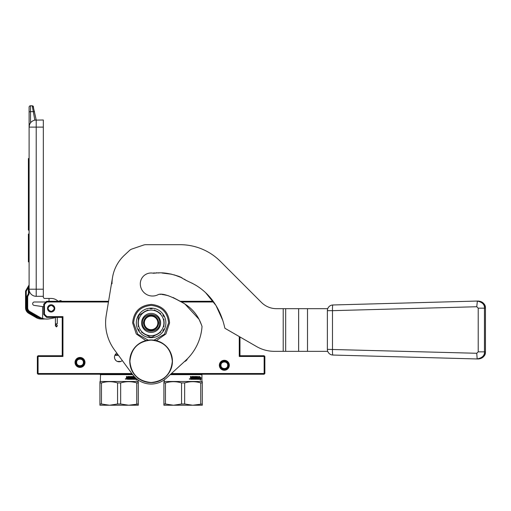 <?xml version="1.0" encoding="UTF-8"?>
<svg xmlns="http://www.w3.org/2000/svg" width="511" height="511" viewBox="0 0 511 511"><rect width="100%" height="100%" fill="white"/><g stroke="black" fill="none" stroke-linecap="round" stroke-linejoin="round"><path stroke-width="0.77" d="M37.354 356.454L37.705 356.103L38.063 356.454L38.063 373.522L37.705 373.873L37.354 373.522L37.354 356.454M108.568 301.286L46.597 301.286L46.891 301.995L44.463 304.428L44.463 314.214L46.891 316.641L46.597 317.357L62.233 317.357L62.233 355.745L38.063 355.745L37.705 356.103M213.17 301.286L179.898 301.286M171.434 373.522L264.149 373.522L264.149 356.454L264.5 356.103L264.149 355.745L239.972 355.745L239.972 336.973M264.5 356.103L264.858 356.454L264.858 373.522L264.149 374.231L170.655 374.231M37.705 373.873L38.063 374.231L132.381 374.231M62.233 355.745L62.949 356.454L38.063 356.454M62.233 317.357L62.949 316.641L62.949 356.454M213.681 301.995L181.379 301.995M108.447 301.995L46.891 301.995M239.972 355.745L239.263 356.454L239.263 336.564M44.463 304.428L43.748 304.128L46.597 301.286M264.149 356.454L239.263 356.454M264.149 373.522L264.5 373.873M38.063 373.522L131.857 373.522M219.36 365.276A4.976 4.976 0 0 0 224.335 370.251A4.976 4.976 0 0 0 229.311 365.276A4.976 4.976 0 0 0 224.335 360.293A4.976 4.976 0 0 0 219.36 365.276M75.034 362.427A4.976 4.976 0 0 0 80.01 367.409A4.976 4.976 0 0 0 84.986 362.427A4.976 4.976 0 0 0 80.01 357.451A4.976 4.976 0 0 0 75.034 362.427M46.891 316.641L62.949 316.641M187.435 358.754A4.618 4.618 0 0 1 184.445 361.59M122.295 360.517A4.618 4.618 0 0 1 114.49 357.17A4.618 4.618 0 0 1 116.859 353.133M47.517 308.395A3.628 3.628 0 0 1 51.145 304.773A3.628 3.628 0 0 1 54.773 308.395A3.628 3.628 0 0 1 51.145 312.023A3.628 3.628 0 0 1 47.517 308.395M46.597 317.357L43.748 314.508L44.463 314.214M43.748 304.128L43.748 314.508M114.521 356.633L114.528 357.745M114.911 359.099L115.805 360.396M120.89 361.437L117.332 361.437M84.277 362.427A4.267 4.267 0 0 1 80.01 366.694A4.267 4.267 0 0 1 75.743 362.427A4.267 4.267 0 0 1 80.01 358.166A4.267 4.267 0 0 1 84.277 362.427M76.637 362.427C76.433 366.783 83.587 366.783 83.382 362.427C83.587 358.077 76.433 358.077 76.637 362.427M228.602 365.276A4.267 4.267 0 0 1 224.335 369.536A4.267 4.267 0 0 1 220.069 365.276A4.267 4.267 0 0 1 224.335 361.009A4.267 4.267 0 0 1 228.602 365.276M220.963 365.276C220.758 369.625 227.906 369.625 227.708 365.276C227.906 360.919 220.758 360.919 220.963 365.276M51.145 305.265C55.182 307.354 55.182 309.436 51.145 311.525C47.108 309.436 47.108 307.354 51.145 305.265M51.145 304.843C55.731 304.62 55.731 312.17 51.145 311.953C46.558 312.17 46.558 304.62 51.145 304.843A3.558 3.558 0 0 1 54.696 308.395A3.558 3.558 0 0 1 51.145 311.953A3.558 3.558 0 0 1 47.587 308.395A3.558 3.558 0 0 1 51.145 304.843M57.232 325.737L56.664 326.81L55.437 325.737M55.412 325.52L56.331 326.88L57.258 325.961L57.258 325.526L56.664 326.388L55.412 325.526L56.006 324.664M43.326 127.105L36.217 127.105L36.217 296.31A7.109 7.109 0 0 1 29.108 289.2L43.326 289.2L43.326 119.996L34.837 120.13L32.206 105.771L30.526 105.771A1.424 1.424 112.5 0 0 29.108 107.195L29.108 127.105L29.108 111.896L30.526 111.647L30.526 122.838L29.938 123.758M43.326 289.2L43.326 297.019A1.424 1.424 0 0 0 44.744 298.443L49.011 298.443L49.011 301.286M36.217 296.31L43.326 296.31M29.459 124.882L29.108 127.105L29.108 293.199L28.392 293.199L28.392 287.565L29.108 284.716L28.392 287.565L29.108 287.303M45.881 301.995L34.365 301.995A1.705 1.705 0 0 0 32.666 303.585A1.705 1.705 0 0 0 34.128 305.393L42.611 306.587L42.611 318.449A14.219 14.219 0 0 1 39.628 317.159L29.817 311.493A4.267 4.267 0 0 1 27.683 307.794L26.974 307.794L26.974 297.185L27.683 297.185L27.683 307.794L27.683 297.185A2.842 2.842 0 0 1 28.067 295.767L28.725 294.623A2.842 2.842 0 0 0 29.108 293.199M43.748 306.747L42.611 306.587M42.611 318.449A14.219 14.219 0 0 0 49.209 318.845L52.876 318.2A9.952 9.952 0 0 0 55.412 317.388L55.412 323.808L56.006 323.846L57.258 323.814L57.258 317.357L57.258 323.808L56.664 323.846M58.113 301.286A9.952 9.952 0 0 0 51.145 298.443L49.011 298.443M29.216 125.847L29.459 124.895M29.683 124.294L29.881 123.873M34.837 120.13L36.217 119.996L33.126 106.109M29.964 123.713L29.472 124.856M30.743 122.563L31.235 122.027M31.669 121.637L32.736 120.903M29.108 127.105A7.109 7.109 0 0 1 36.217 119.996L36.217 127.105L29.108 127.105A7.109 7.109 0 0 1 36.217 119.996M29.108 158.538L28.392 158.538L28.392 161.834L29.108 161.834M29.108 166.465L28.392 166.465L28.392 161.834M29.108 182.829L28.392 182.829L28.392 166.465M29.108 186.125L28.392 186.125L28.392 182.829M29.108 189.415L28.392 189.415L28.392 186.125M29.108 192.034L28.392 192.034L28.392 189.415M29.108 208.399L28.392 208.399L28.392 192.034M29.108 213.023L28.392 213.023L28.392 208.399M29.108 216.319L28.392 216.319L28.392 213.023M29.108 218.944L28.392 218.944L28.392 216.319M29.108 226.858L28.392 226.858L28.392 218.944M29.108 230.154L28.392 230.154L28.392 226.858M29.108 234.038L28.392 234.038L28.392 245.12L29.108 245.12M29.108 261.894L28.392 261.894L28.392 245.12M30.526 105.771A1.424 1.424 0 0 0 29.108 107.195A1.424 1.424 0 0 1 30.526 105.771L30.526 111.647L33.183 111.641M29.063 284.959L28.392 287.565L26.259 291.257L25.646 290.9A0.709 0.709 0 0 0 25.55 291.257L25.55 307.794A6.4 6.4 0 0 0 28.75 313.339L36.307 317.701A9.952 9.952 0 0 0 40.107 318.966L44.316 319.036L40.19 318.257A14.755 14.755 0 0 1 39.277 317.772L29.459 312.106A4.976 4.976 0 0 1 26.974 307.794M42.26 319.036L42.943 319.036M42.656 319.036L40.107 318.966L41.289 319.036L40.107 318.966L41.289 319.036L40.107 318.966L40.19 318.257L36.664 317.088L36.307 317.701A9.952 9.952 0 0 0 40.107 318.966L41.845 319.036M45.862 319.036L41.212 318.506L41.289 319.036L42.809 319.036M32.206 105.771L33.598 106.914L32.206 105.771L33.087 106.077M29.012 285.074L25.646 290.9A0.709 0.709 0 0 0 25.55 291.257L26.259 291.257L26.259 307.794A5.685 5.685 0 0 0 29.108 312.719L36.664 317.088M41.314 319.036L40.791 319.024M57.647 300.864A1.424 1.424 0 0 0 59.321 300.998A2.842 2.842 0 0 1 60.726 300.577L61.952 301.286M29.108 312.719L28.75 313.339L36.307 317.701M132.483 374.371L100.558 374.371L100.277 381.481L137.957 381.481L138.309 382.918L138.309 381.685M100.277 381.481L99.92 382.918L101.465 382.918C106.831 381.283 112.203 381.283 117.568 382.918L120.66 382.918C126.032 381.283 131.397 381.283 136.763 382.918L138.309 382.918L138.309 403.997L128.715 405.229L138.309 405.229L138.309 403.997M136.041 378.338L135.441 378.338L135.14 379.303L135.14 377.501M136.935 379.092L136.309 380.203L136.526 379.303L135.204 379.303L135.466 378.44L136.15 378.44L135.466 378.44M134.961 377.322L134.84 379.303L132.854 379.303L132.643 377.029L131.506 377.118L131.57 377.725L132.438 377.948L132.279 379.303L128.446 379.303L128.446 378.779L129.519 378.696L129.519 378.255L128.676 378.255L128.676 377.725L129.519 377.725L129.443 377.029L128.057 377.118L128.057 379.303L126.434 379.085L126.434 376.505L126.952 376.505L127.162 377.725L127.661 377.725L127.865 376.505L129.8 376.505L129.979 378.779L130.414 378.779L130.414 376.505L130.835 376.505L130.835 378.779L132.049 378.696L131.985 378.255L131.097 378.031L131.263 376.505L132.854 376.505L133.001 377.725L133.467 377.725L133.467 376.505L133.805 376.505L133.805 378.779L134.668 378.696L134.668 378.255L133.933 378.255L133.933 377.725L134.668 377.725L134.668 377.022M125.342 378.951L126.076 378.951L125.342 378.951M100.277 374.652L132.694 374.652M137.957 379.858L137.957 381.481M114.879 355.317L118.469 355.317M118.15 354.89L115.09 354.89M115.173 354.749L118.047 354.749M125.585 379.2L125.54 378.702M126.83 378.696L126.952 378.255L127.661 378.255L127.661 378.779L126.913 378.779L126.952 378.255M132.796 378.696L133.001 378.255L133.467 378.255L133.467 378.696L132.854 378.779L133.001 378.255M99.92 382.918L99.92 405.229L128.715 405.229L120.66 403.997L120.66 382.918M127.533 378.779L126.913 378.779M117.568 382.918L117.568 403.997L120.66 403.997M117.568 403.997L109.52 405.229L101.465 403.997L101.465 382.918M99.92 403.997L101.465 403.997M127.922 379.303L127.922 377.118L129.289 377.029M129.36 377.725L128.676 377.725M128.676 378.255L129.36 378.255M129.289 378.779L128.446 378.779M132.438 377.948L132.081 379.303L128.446 379.303M132.234 377.948L131.506 377.642M131.506 377.118L131.321 377.642M132.438 377.029L131.384 377.029M134.604 379.303L134.961 379.085M134.725 377.08L134.725 379.085M134.431 377.725L133.933 377.725M134.431 378.255L133.933 378.255M133.467 376.505L133.805 378.779M133.001 376.722L133.001 377.725M130.414 376.505L130.835 378.779M129.979 376.722L129.979 378.779M127.533 377.725L126.952 377.508M126.434 376.505L126.83 376.505L126.83 377.508M136.265 379.303L135.204 379.303M136.45 379.635L136.935 379.29M136.667 378.875L136.667 379.29M136.763 382.918L136.763 403.997M99.92 382.036L99.92 381.685M164.261 379.852L164.261 381.481L201.941 381.481L202.299 382.918L202.299 381.685M164.261 381.481L163.903 382.918L165.455 382.918C170.821 381.283 176.186 381.283 181.558 382.918L184.65 382.918C190.015 381.283 195.381 381.283 200.753 382.918L202.299 382.918L202.299 403.997L192.698 405.229L202.299 405.229L202.299 403.997M199.13 377.501L199.929 376.588L199.68 377.469L200.88 377.469L200.695 378.338L199.424 378.338L199.13 379.303L199.13 377.501M200.293 380.203L200.516 379.303L199.188 379.303L199.456 378.44L200.714 378.44L200.925 377.469L200.925 379.29L200.293 380.203M192.047 377.118L192.047 379.303L190.635 379.303L190.418 376.505L190.935 376.505L191.146 377.725L191.651 377.725L191.855 376.505L193.784 376.505L193.969 378.779L194.397 378.779L194.397 376.505L194.819 376.505L194.819 378.779L196.039 378.696L195.975 378.255L195.081 378.031L195.253 376.505L196.837 376.505L196.99 377.725L197.45 377.725L197.45 376.505L197.789 376.505L197.789 378.779L198.607 378.779L198.651 378.255L197.923 378.255L197.923 377.725L198.651 377.725L198.951 376.505L198.83 379.303L196.837 379.303L196.626 377.029L195.496 377.118L195.56 377.725L196.422 377.948L196.269 379.303L192.43 379.303L192.43 378.779L193.503 378.696L193.503 378.255L192.66 378.255L192.66 377.725L193.503 377.725L193.503 377.118L191.906 377.118L193.273 377.029M189.332 378.951L190.06 378.951L189.332 378.951M170.195 374.652L201.941 374.652L201.941 381.481M201.941 374.652L170.502 374.371M189.568 379.2L189.53 378.702M190.82 378.696L190.935 378.255L191.651 378.255L191.651 378.779L190.897 378.779L190.935 378.255M196.78 378.696L196.99 378.255L197.45 378.696L196.837 378.779L196.99 378.255M163.903 382.918L163.903 405.229L192.698 405.229L184.65 403.997L184.65 382.918M191.516 378.779L190.897 378.779M181.558 382.918L181.558 403.997L184.65 403.997M181.558 403.997L173.504 405.229L165.455 403.997L165.455 382.918M163.903 403.997L165.455 403.997M191.906 379.303L191.906 377.118M193.343 377.725L192.66 377.725M192.66 378.255L193.343 378.255M193.273 378.779L192.43 378.779M196.422 377.948L196.071 379.303L192.43 379.303M196.224 377.948L195.496 377.642M195.496 377.118L195.304 377.642M196.422 377.029L195.368 377.029M198.587 379.303L198.951 379.085M198.651 376.505L198.709 379.085M198.421 377.725L197.923 377.725M198.421 378.255L197.923 378.255M197.45 376.505L197.789 378.779M196.99 376.722L196.99 377.725M194.397 376.505L194.819 378.779M193.969 376.722L193.969 378.779M191.516 377.725L190.935 377.508M190.418 376.505L190.82 376.505L190.82 377.508M200.248 379.303L199.188 379.303M200.433 379.635L200.925 379.29M200.657 378.44L200.657 379.29M200.446 378.44L199.456 378.44M199.68 377.469L199.673 376.588M200.427 378.338L200.612 377.469M200.753 382.918L200.753 403.997M163.903 382.036L163.903 381.685M211.005 298.488L207.012 294.061M202.139 289.667L201.296 289.002M178.275 276.234L176.423 275.57M171.242 274.107L165.73 273.174L171.242 274.107M157.439 272.9L153.492 273.257L157.439 272.9M174.104 274.848L182.037 277.824M191.785 283.024L196.167 285.457M207.044 294.093L210.666 298.073M153.492 273.257A10.808 10.808 0 0 0 140.301 283.797A12.226 12.226 0 0 0 158.461 294.489L158.589 294.483M163.399 294.662L168.234 295.645M173.018 297.466L180.217 301.286M477.561 358.958L478.155 358.958C483.253 357.879 485.674 355.509 485.431 351.855L485.45 308.165C485.028 303.847 482.659 301.477 478.347 301.056L477.178 301.056C482.275 302.135 484.696 304.505 484.454 308.165L478.213 308.165L478.213 351.855L476.757 353.273L327.372 349.358L327.372 310.662L332.482 310.662A5.685 0.575 88.4 0 1 332.904 304.978L477.178 301.056L332.904 304.978A5.685 5.666 90 0 0 327.743 308.682L276.534 308.682A21.328 21.328 0 0 1 261.453 302.435L220.375 261.351A56.874 56.874 0 0 0 180.159 244.692L145.814 244.692A7.109 7.109 0 0 0 143.521 245.076L132.023 248.985A7.109 7.109 0 0 0 129.468 250.511L124.454 255.187A39.104 39.104 0 0 0 112.005 283.797M157.861 322.901A6.752 6.752 0 0 0 151.103 316.143A6.752 6.752 0 0 0 144.351 322.901A6.752 6.752 0 0 0 151.103 329.652A6.752 6.752 0 0 0 157.861 322.901M151.103 330.438C146.529 329.991 144.019 327.474 143.572 322.901C144.019 318.321 146.529 315.811 151.103 315.364C155.683 315.811 158.193 318.321 158.64 322.901C158.193 327.474 155.683 329.991 151.103 330.438M112.529 277.396L106.218 315.453A45.498 45.498 0 0 0 114.451 349.863L132.777 374.774A22.752 22.752 0 0 0 166.484 378.057L185.608 360.523A51.049 51.049 0 0 0 202.03 326.459L202.043 326.459C200.255 321.476 196.288 309.564 180.9 301.765C169.812 295.588 162.319 293.167 158.416 294.515M478.213 351.855L485.45 351.855L485.45 308.165L484.454 308.165L484.454 351.855C484.696 355.509 482.275 357.879 477.178 358.958L332.904 355.043A5.685 5.666 90 0 1 327.743 351.338L274.381 351.338A35.546 35.546 0 0 1 256.611 346.573L224.91 328.273L223.984 324.574C218.74 304.518 207.511 293.582 200.453 288.364C192.57 282.5 188.208 282.193 180.498 277.051C163.986 271.028 157.752 273.174 153.128 273.181L154.239 272.855M159.873 294.355L160.748 294.362M161.872 294.451L165.372 295M181.303 301.956L182.382 302.499M184.733 303.796L198.939 319.177M199.335 319.943L201.513 324.926M222.834 320.518L216.012 305.527L205.671 292.758M186.394 280.533L184.215 279.121M181.335 277.454L179.342 276.553M178.997 276.413L173.919 274.797M171.894 274.266L162.019 273.021M159.042 272.976L158.129 272.938M157.362 272.893L156.034 272.804M151.103 335.695A12.794 12.794 0 0 0 157.503 311.819A12.794 12.794 0 0 0 138.309 322.901L138.309 322.901A12.794 12.794 0 0 0 151.103 335.695M154.258 335.855L152.137 337.081A14.219 14.219 0 0 1 150.074 337.081L147.96 335.861M141.464 332.112L151.103 337.675A14.774 14.774 0 0 1 138.309 315.511A14.774 14.774 0 0 1 165.877 322.901A14.774 14.774 0 0 1 151.103 337.675L160.761 332.105M138.309 325.271A13.018 13.018 0 0 1 138.309 320.531M160.62 322.901A9.511 9.511 0 0 1 151.103 332.412A9.511 9.511 0 0 1 141.592 322.901A9.511 9.511 0 0 1 151.103 313.39A9.511 9.511 0 0 1 160.62 322.901M138.309 319.158L138.309 315.511L141.451 313.697M147.947 309.947L139.337 314.917A14.219 14.219 0 0 0 138.309 316.705L138.309 326.657M142.652 313A13.018 13.018 0 0 1 146.753 310.631M160.748 313.69L154.245 309.941M155.453 310.631A13.018 13.018 0 0 1 159.553 313M163.903 326.644L163.903 319.139M163.903 320.531A13.018 13.018 0 0 1 163.903 325.264M159.553 332.802A13.018 13.018 0 0 1 155.453 335.165M146.759 335.165A13.018 13.018 0 0 1 142.658 332.802M138.309 330.291L138.309 329.097A14.219 14.219 0 0 0 139.337 330.885L138.309 330.291M150.074 308.721L151.103 308.12L152.137 308.721A14.219 14.219 0 0 0 150.074 308.721M162.868 314.917L163.903 315.511L163.903 316.705A14.219 14.219 0 0 0 162.868 314.917M163.903 329.097L163.903 330.291L162.868 330.885A14.219 14.219 0 0 0 163.903 329.097M159.636 322.901C160.167 333.907 142.045 333.907 142.575 322.901C142.045 311.895 160.167 311.895 159.636 322.901M151.103 382.49C138.232 381.232 131.167 374.167 129.909 361.29C131.167 348.419 138.232 341.354 151.103 340.096C163.98 341.354 171.044 348.419 172.303 361.29C171.044 374.167 163.98 381.232 151.103 382.49M151.103 382.618A21.328 21.328 0 0 1 129.775 361.29A21.328 21.328 0 0 1 151.103 339.962A21.328 21.328 0 0 1 172.437 361.29A21.328 21.328 0 0 1 151.103 382.618A21.328 21.328 0 0 1 129.775 361.29A21.328 21.328 0 0 1 151.103 339.962M478.155 358.958L477.178 358.958L476.757 353.273M485.431 308.165C485.68 304.505 483.253 302.135 478.155 301.056L478.347 301.056M327.372 349.358A5.653 5.634 -90 0 0 327.73 351.338M327.73 308.682A5.653 5.634 -90 0 0 327.372 310.662M76.088 362.427C75.845 367.486 84.174 367.486 83.932 362.427C84.174 357.368 75.845 357.368 76.088 362.427M220.413 365.276C220.171 370.334 228.5 370.334 228.257 365.276C228.5 360.217 220.171 360.217 220.413 365.276M56.664 324.664L57.258 325.52M55.412 325.961L55.412 317.357M29.108 163.175L28.392 163.175M29.108 167.806L28.392 167.806M29.108 181.488L28.392 181.488M29.108 193.375L28.392 193.375M29.108 207.057L28.392 207.057M39.628 317.159L39.277 317.772M33.145 111.647L34.537 111.615M28.725 294.623L28.105 294.266A2.133 2.133 0 0 0 28.392 293.199M28.067 295.767L27.447 295.409L28.105 294.266M26.974 297.185A3.558 3.558 0 0 1 27.447 295.409M29.817 311.493L29.459 312.106M26.259 307.794L25.55 307.794M283.209 351.338L283.209 308.682M285.675 351.338L285.675 308.682M298.648 351.338L298.648 308.682M307.507 351.338L307.507 308.682M148.235 340.154L137.759 334.213L133.614 322.901C134.649 312.272 140.48 306.44 151.103 305.406C161.732 306.44 167.563 312.272 168.598 322.901L164.453 334.213L153.971 340.154M477.561 301.056L478.155 301.056M477.37 301.056L476.757 306.741L478.213 308.165M327.723 351.338A5.685 5.685 0 0 0 332.904 355.043L332.904 355.043A5.685 0.575 -88.4 0 1 332.482 349.358L332.482 310.662L476.757 306.741M57.258 325.526L57.258 325.961M55.412 325.539L55.412 323.808M103.478 373.662L102.762 374.371M198.741 373.662L199.456 374.371M164.261 378.498L163.488 378.498M138.724 378.498L137.957 378.498M156.36 340.62L165.915 333.958L169.588 322.901C168.534 311.806 162.472 305.648 151.397 304.415C140.014 305.374 133.761 311.538 132.617 322.901L136.29 333.958L145.846 340.62M485.45 351.855C485.028 356.173 482.659 358.543 478.347 358.965M332.904 355.043L477.37 358.965M332.904 304.978A5.685 5.685 0 0 0 327.723 308.682"/></g></svg>
